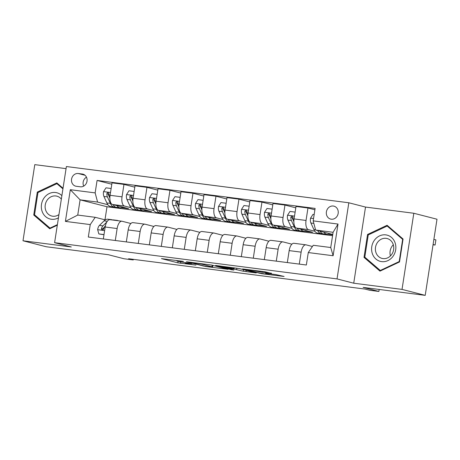 <?xml version="1.0" encoding="UTF-8"?>
<svg xmlns="http://www.w3.org/2000/svg" width="460" height="460" viewBox="0 0 460 460"><rect width="100%" height="100%" fill="white"/><g stroke="black" fill="none" stroke-linecap="round" stroke-linejoin="round"><path stroke-width="0.69" d="M183.419 261.401L161.431 258.612L177.819 262.827L195.966 265.109A6.549 0.333 -171.2 0 1 187.277 263.62L185.909 263.269A6.549 0.333 -171.2 0 1 185.219 263.005A6.549 0.333 -171.2 0 1 188.778 263.258L191.889 263.574L187.502 262.93A6.549 0.333 -171.2 0 1 178.808 261.441L177.445 261.09A6.549 0.333 -171.2 0 1 176.749 260.832A6.549 0.333 -171.2 0 1 180.308 261.084L183.419 261.401M333.304 206.028A6.67 5.928 -75.6 0 0 326.462 211.496A6.67 5.928 -75.6 0 0 330.625 219.075A6.67 5.928 -75.6 0 0 331.269 219.202A6.67 5.928 -75.6 0 0 338.106 213.733A6.67 5.928 -75.6 0 0 333.948 206.155A6.67 5.928 -75.6 0 0 333.304 206.028M271.417 273.435L265 271.785L242.581 268.968L261.895 273.734L284.102 276.466L275.833 274.568L265.604 273.32L269.152 274.327L264.971 273.953L258.911 272.872L247.543 269.876L251.723 270.25L262.298 272.262L271.452 273.211M66.062 168.647L34.787 164.64L23 240.775L46.184 246.738L108.284 254.702L124.05 258.761L133.25 259.94L128.616 258.744L365.044 289.075L369.685 290.271L378.885 291.45L379.19 289.461M402.028 289.397L413.816 213.262L365.516 207.069L353.728 283.205L402.028 289.397L425.212 295.36L363.118 287.396L378.885 291.45M353.728 283.205L337.036 278.909L54.602 242.679L66.389 166.537L348.824 202.774L337.036 278.909M23 240.775L71.3 246.968L54.602 242.679M211.548 265.046L186.409 261.763L205.729 266.524L228.154 269.341L211.548 265.046M215.608 265.449L239.637 268.646L256.237 272.941L243.288 271.227L233.927 269.054L226.763 268.197L233.898 270.06L231.368 269.733L215.608 265.449M413.816 213.262L437 219.224L425.212 295.36M76.285 186.277L80.333 186.794A6.463 5.739 -75.6 0 0 86.957 181.499A6.463 5.739 -75.6 0 0 82.926 174.156A6.463 5.739 -75.6 0 0 82.305 174.041L78.257 173.518A6.463 5.739 -75.6 0 0 71.628 178.814A6.463 5.739 -75.6 0 0 75.659 186.156A6.463 5.739 -75.6 0 0 76.285 186.277M332.568 235.692L107.002 206.753L80.103 199.835L77.746 215.067L95.226 217.31L90.246 224.583L88.314 237.032L306.348 265.006L308.275 252.557L313.26 245.278L330.74 247.52L333.097 232.294L315.617 230.052L332.764 234.462M90.246 224.583L65.406 221.398L70.311 189.71L95.151 192.895L97.583 202.078L107.893 204.729M111.797 184.23L97.077 180.446L95.151 192.895M97.077 180.446L315.111 208.414L313.179 220.869L338.019 224.054L333.115 255.743L308.275 252.557M365.516 207.069L348.824 202.774M133.25 259.94L133.343 259.354M107.002 206.753L104.978 219.817M97.583 202.078L80.103 199.835L70.311 189.71M328.296 234.249L332.706 234.813M314.899 209.783L307.964 208L306.038 220.449A8.337 3.806 97.3 0 0 308.47 229.638L314.887 231.288M307.964 208L296.004 206.465L294.078 218.92A8.337 3.806 97.3 0 0 296.516 228.102L312.558 232.231L305.296 231.299M295.791 207.834L284.964 205.051L283.038 217.499A8.337 3.806 97.3 0 0 285.476 226.688L291.887 228.338M284.964 205.051L273.004 203.515L271.078 215.964A8.337 3.806 97.3 0 0 273.516 225.153L289.558 229.275L282.296 228.344M272.791 204.884L261.964 202.101L260.038 214.55A8.337 3.806 97.3 0 0 262.476 223.738L268.887 225.383M261.964 202.101L250.004 200.566L248.078 213.014A8.337 3.806 97.3 0 0 250.516 222.203L266.558 226.326L259.296 225.394M249.797 201.934L238.97 199.151L237.038 211.6A8.337 3.806 97.3 0 0 239.476 220.783L245.893 222.433M238.97 199.151L227.01 197.616L225.078 210.065A8.337 3.806 97.3 0 0 227.516 219.253L243.558 223.376L236.296 222.444M226.797 198.984L215.97 196.202L214.038 208.65A8.337 3.806 97.3 0 0 216.476 217.833L222.893 219.483M215.97 196.202L204.01 194.666L202.084 207.115A8.337 3.806 97.3 0 0 204.516 216.298L220.564 220.426L213.296 219.495M203.797 196.035L192.97 193.252L191.044 205.7A8.337 3.806 97.3 0 0 193.476 214.883L199.893 216.533M192.97 193.252L181.01 191.716L179.084 204.165A8.337 3.806 97.3 0 0 181.516 213.348L197.564 217.476L190.296 216.545M180.797 193.085L169.97 190.296L168.044 202.751A8.337 3.806 97.3 0 0 170.476 211.933L176.893 213.584M169.97 190.296L158.01 188.767L156.084 201.215A8.337 3.806 97.3 0 0 158.516 210.398L174.564 214.527L167.302 213.595M157.797 190.135L146.97 187.346L145.044 199.795A8.337 3.806 97.3 0 0 147.476 208.984L153.893 210.634M146.97 187.346L135.01 185.811L133.084 198.266A8.337 3.806 97.3 0 0 135.522 207.448L151.564 211.577L144.302 210.645M134.797 187.18L123.97 184.397L122.044 196.845A8.337 3.806 97.3 0 0 124.482 206.034L130.893 207.684M123.97 184.397L112.01 182.861L110.084 195.31A8.337 3.806 97.3 0 0 112.522 204.499L128.564 208.621L121.302 207.69M105.294 219.897L95.226 217.31M130.899 223.52L122.124 221.26A8.337 3.806 97.3 0 0 121.911 221.22A8.337 3.806 97.3 0 0 117.139 228.539L115.287 240.494M153.899 226.469L145.118 224.21A8.337 3.806 97.3 0 0 144.906 224.169A8.337 3.806 97.3 0 0 140.139 231.489L138.287 243.443M176.899 229.419L168.118 227.159A8.337 3.806 97.3 0 0 167.906 227.119A8.337 3.806 97.3 0 0 163.139 234.439L161.287 246.393M199.899 232.369L191.118 230.109A8.337 3.806 97.3 0 0 190.906 230.069A8.337 3.806 97.3 0 0 186.133 237.389L184.282 249.343M222.899 235.319L214.118 233.065A8.337 3.806 97.3 0 0 213.906 233.019A8.337 3.806 97.3 0 0 209.133 240.338L207.282 252.298M245.899 238.268L237.118 236.014A8.337 3.806 97.3 0 0 236.906 235.974A8.337 3.806 97.3 0 0 232.133 243.288L230.282 255.248M268.899 241.218L260.118 238.964A8.337 3.806 97.3 0 0 259.906 238.924A8.337 3.806 97.3 0 0 255.133 246.238L253.282 258.198M291.899 244.174L283.118 241.914A8.337 3.806 97.3 0 0 282.906 241.874A8.337 3.806 97.3 0 0 278.133 249.193L276.282 261.148M312.432 246.491L306.118 244.864A8.337 3.806 97.3 0 0 305.9 244.823A8.337 3.806 97.3 0 0 301.133 252.143L299.282 264.097M121.911 221.22L109.951 219.684A8.337 3.806 97.3 0 0 105.179 227.004L103.327 238.958M144.906 224.169L132.951 222.634A8.337 3.806 97.3 0 0 128.179 229.954L126.327 241.908M167.906 227.119L155.946 225.584A8.337 3.806 97.3 0 0 151.179 232.904L149.327 244.858M190.906 230.069L178.946 228.534A8.337 3.806 97.3 0 0 174.173 235.853L172.327 247.814M213.906 233.019L201.946 231.489A8.337 3.806 97.3 0 0 197.173 238.803L195.322 250.763M236.906 235.974L224.946 234.439A8.337 3.806 97.3 0 0 220.173 241.753L218.322 253.713M259.906 238.924L247.946 237.389A8.337 3.806 97.3 0 0 243.173 244.708L241.322 256.663M282.906 241.874L270.946 240.338A8.337 3.806 97.3 0 0 266.173 247.658L264.322 259.612M305.9 244.823L293.946 243.288A8.337 3.806 97.3 0 0 289.173 250.608L287.322 262.562M315.617 230.052L313.179 220.869M77.746 215.067L65.406 221.398M338.019 224.054L333.097 232.294M333.115 255.743L330.74 247.52M86.48 177.186A6.463 5.739 -75.6 0 0 83.703 186.11M63.032 188.243L56.821 182.902L37.294 192.09L33.741 215.021L49.72 228.764L57.31 225.193M403.069 239.016L387.09 225.273L367.563 234.462L364.009 257.393L379.989 271.135L399.522 261.947L403.069 239.016M35.27 215.412L33.741 215.021M38.387 192.372L37.294 192.09M365.539 257.784L364.009 257.393M368.655 234.744L367.563 234.462M190.785 262.424L204.539 266.127L209.064 266.788A6.549 0.333 -171.2 0 0 212.618 267.041A6.549 0.333 -171.2 0 0 211.928 266.783L202.095 264.253A6.549 0.333 -171.2 0 0 193.401 262.763L190.808 262.263M229.747 267.743L219.506 266.288L223.888 267.484L232.651 268.726L233.548 268.72L229.747 267.743L229.822 267.272M111.142 188.496L105.978 187.835L103.506 191.716A5.526 2.524 97.3 0 0 103.925 196.454L106.858 202.946A15.95 7.279 97.3 0 0 110.756 206.609L114.252 207.058A15.95 7.279 97.3 0 0 115.379 207.011M116.886 205.62A15.95 7.279 97.3 0 0 119.956 207.788A15.95 7.279 97.3 0 0 122.63 207.098M109.877 197.737L109.624 197.19A5.526 2.524 -82.7 0 1 109.083 194.022L108.18 192.636L107.249 192.872L106.875 193.735A5.526 2.524 97.3 0 0 107.416 196.903L110.354 203.395A15.95 7.279 97.3 0 0 114.252 207.058M119.956 207.788L116.46 207.339A15.95 7.279 -82.7 0 1 113.051 204.637M109.871 198.036L108.428 194.839A2.817 1.282 -82.7 0 1 108.209 194.08L106.875 193.735M115.943 220.455A15.95 7.279 -82.7 0 1 117.168 220.386A15.95 7.279 -82.7 0 1 118.335 220.76M104.006 234.594L98.843 233.927L97.641 229.58A5.526 2.524 -82.7 0 1 99.44 225.406L104.087 220.863A15.95 7.279 -82.7 0 1 107.968 219.207L111.464 219.656A15.95 7.279 97.3 0 0 110.239 219.719M98.843 233.927L103.977 234.744M112.447 220.006A15.95 7.279 -82.7 0 1 113.672 219.937L117.168 220.386M112.545 219.983A15.95 7.279 97.3 0 0 111.464 219.656M106.76 222.111L102.936 225.854A5.526 2.524 97.3 0 0 101.493 228.511L101.528 229.293L102.177 229.839L103.143 229.609L103.701 228.798A5.526 2.524 -82.7 0 1 105.144 226.136L105.386 225.906M101.493 228.511L102.827 228.856A2.817 1.282 -82.7 0 1 103.253 228.263L104.397 227.142M134.136 191.446L128.978 190.785L126.5 194.666A5.526 2.524 97.3 0 0 126.92 199.41L129.858 205.896A15.95 7.279 97.3 0 0 133.756 209.559L137.252 210.007A15.95 7.279 97.3 0 0 138.379 209.961M139.886 208.57A15.95 7.279 97.3 0 0 142.957 210.737A15.95 7.279 97.3 0 0 145.63 210.047M132.871 200.686L132.624 200.14A5.526 2.524 -82.7 0 1 132.083 196.972L131.629 195.833L130.945 195.558L130.249 195.828L129.875 196.684A5.526 2.524 97.3 0 0 130.416 199.858L133.354 206.344A15.95 7.279 97.3 0 0 137.252 210.007M142.957 210.737L139.46 210.289A15.95 7.279 -82.7 0 1 136.051 207.586M132.871 200.986L131.428 197.788A2.817 1.282 -82.7 0 1 131.209 197.03L129.875 196.684M157.136 194.396L151.978 193.735L149.5 197.616A5.526 2.524 97.3 0 0 149.92 202.36L152.858 208.851A15.95 7.279 97.3 0 0 156.756 212.508L160.252 212.957A15.95 7.279 97.3 0 0 161.38 212.911M162.886 211.519A15.95 7.279 97.3 0 0 165.956 213.687A15.95 7.279 97.3 0 0 168.63 212.997M155.871 203.636L155.624 203.09A5.526 2.524 -82.7 0 1 155.083 199.922L154.629 198.783L153.945 198.507L153.249 198.777L152.875 199.64A5.526 2.524 97.3 0 0 153.416 202.808L156.354 209.3A15.95 7.279 97.3 0 0 160.252 212.957M165.956 213.687L162.46 213.239A15.95 7.279 -82.7 0 1 159.051 210.536M155.871 203.935L154.422 200.738A2.817 1.282 -82.7 0 1 154.209 199.979L152.875 199.64M180.136 197.351L174.978 196.684L172.5 200.566A5.526 2.524 97.3 0 0 172.92 205.309L175.858 211.801A15.95 7.279 97.3 0 0 179.756 215.458L183.252 215.907A15.95 7.279 97.3 0 0 184.38 215.861M185.886 214.475A15.95 7.279 97.3 0 0 188.956 216.637A15.95 7.279 97.3 0 0 191.63 215.953M178.871 206.586L178.624 206.04A5.526 2.524 -82.7 0 1 178.077 202.871L177.629 201.733L176.945 201.457L176.249 201.727L175.869 202.59A5.526 2.524 97.3 0 0 176.416 205.758L179.354 212.25A15.95 7.279 97.3 0 0 183.252 215.907M188.956 216.637L185.46 216.189A15.95 7.279 -82.7 0 1 182.051 213.486M178.871 206.885L177.422 203.688A2.817 1.282 -82.7 0 1 177.209 202.929L175.869 202.59M203.136 200.301L197.978 199.64L195.5 203.515A5.526 2.524 97.3 0 0 195.92 208.259L198.852 214.751A15.95 7.279 97.3 0 0 202.756 218.408L206.252 218.856A15.95 7.279 97.3 0 0 207.38 218.81M208.88 217.425A15.95 7.279 97.3 0 0 211.956 219.587A15.95 7.279 97.3 0 0 214.63 218.902M201.871 209.541L201.624 208.989A5.526 2.524 -82.7 0 1 201.077 205.821L200.18 204.441L199.249 204.677L198.869 205.539A5.526 2.524 97.3 0 0 199.416 208.708L202.348 215.199A15.95 7.279 97.3 0 0 206.252 218.856M211.956 219.587L208.46 219.138A15.95 7.279 -82.7 0 1 205.051 216.436M201.871 209.835L200.422 206.643A2.817 1.282 -82.7 0 1 200.203 205.884L198.869 205.539M61.881 195.667A13.553 12.04 -75.6 0 0 46.828 195.046A13.553 12.04 -75.6 0 0 42.067 211.238A13.553 12.04 -75.6 0 0 58.454 217.816M61.347 199.117A10.258 9.114 -75.6 0 0 56.862 196.161A10.258 9.114 -75.6 0 0 47.581 199.588A10.258 9.114 -75.6 0 0 45.678 210.157A10.258 9.114 -75.6 0 0 51.75 216.033A10.258 9.114 -75.6 0 0 58.955 214.578M50.744 228.281L50.019 228.097L34.535 214.78L37.973 192.567L56.896 183.666L62.934 188.859M58.052 183.96L56.896 183.666M57.396 224.624L50.019 228.097M381.656 261.625A13.553 12.04 -75.6 0 0 395.686 249.786A13.553 12.04 -75.6 0 0 385.796 234.876A13.553 12.04 -75.6 0 0 371.766 246.715A13.553 12.04 -75.6 0 0 381.656 261.625M383.002 258.595A10.258 9.114 -75.6 0 0 393.524 250.188A10.258 9.114 -75.6 0 0 387.13 238.533A10.258 9.114 -75.6 0 0 386.141 238.343A10.258 9.114 -75.6 0 0 375.619 246.75A10.258 9.114 -75.6 0 0 382.018 258.405A10.258 9.114 -75.6 0 0 383.002 258.595M368.241 234.933L387.165 226.032L402.649 239.349L399.211 261.567L380.288 270.468L364.803 257.151L368.241 234.933M388.32 226.331L387.165 226.032M403.006 239.441L402.649 239.349M399.567 261.659L399.211 261.567M381.012 270.652L380.288 270.468M393.311 244.777A10.258 9.114 -75.6 0 0 390.448 255.921M226.136 203.251L220.978 202.59L218.5 206.465A5.526 2.524 97.3 0 0 218.92 211.209L221.852 217.701A15.95 7.279 97.3 0 0 225.756 221.358L229.252 221.806A15.95 7.279 97.3 0 0 230.38 221.766M231.88 220.374A15.95 7.279 97.3 0 0 234.956 222.542A15.95 7.279 97.3 0 0 237.63 221.852M224.871 212.491L224.624 211.939A5.526 2.524 -82.7 0 1 224.077 208.771L223.18 207.391L222.249 207.627L221.869 208.489A5.526 2.524 97.3 0 0 222.416 211.657L225.348 218.149A15.95 7.279 97.3 0 0 229.252 221.806M234.956 222.542L231.46 222.094A15.95 7.279 -82.7 0 1 228.045 219.386M224.865 212.784L223.422 209.593A2.817 1.282 -82.7 0 1 223.203 208.834L221.869 208.489M249.136 206.201L243.972 205.539L241.5 209.421A5.526 2.524 97.3 0 0 241.92 214.159L244.852 220.65A15.95 7.279 97.3 0 0 248.751 224.308L252.247 224.756A15.95 7.279 97.3 0 0 253.38 224.716M254.88 223.324A15.95 7.279 97.3 0 0 257.951 225.492A15.95 7.279 97.3 0 0 260.63 224.802M247.871 215.441L247.624 214.895A5.526 2.524 -82.7 0 1 247.077 211.721L246.18 210.341L245.243 210.577L244.869 211.439A5.526 2.524 97.3 0 0 245.416 214.607L248.348 221.099A15.95 7.279 97.3 0 0 252.247 224.756M257.951 225.492L254.455 225.043A15.95 7.279 -82.7 0 1 251.045 222.341M247.865 215.74L246.422 212.543A2.817 1.282 -82.7 0 1 246.203 211.784L244.869 211.439M272.136 209.15L266.972 208.489L264.5 212.37A5.526 2.524 97.3 0 0 264.92 217.108L267.852 223.6A15.95 7.279 97.3 0 0 271.751 227.263L275.247 227.711A15.95 7.279 97.3 0 0 276.374 227.665M277.88 226.274A15.95 7.279 97.3 0 0 280.951 228.442A15.95 7.279 97.3 0 0 283.624 227.752M270.871 218.391L270.624 217.844A5.526 2.524 -82.7 0 1 270.077 214.676L269.175 213.29L268.243 213.526L267.869 214.389A5.526 2.524 97.3 0 0 268.416 217.557L271.348 224.049A15.95 7.279 97.3 0 0 275.247 227.711M280.951 228.442L277.455 227.993A15.95 7.279 -82.7 0 1 274.045 225.291M270.865 218.69L269.422 215.493A2.817 1.282 -82.7 0 1 269.203 214.734L267.869 214.389M295.13 212.1L289.972 211.439L287.494 215.32A5.526 2.524 97.3 0 0 287.914 220.064L290.852 226.55A15.95 7.279 97.3 0 0 294.751 230.213L298.247 230.661A15.95 7.279 97.3 0 0 299.374 230.615M300.88 229.224A15.95 7.279 97.3 0 0 303.951 231.391A15.95 7.279 97.3 0 0 306.624 230.702M293.865 221.34L293.618 220.794A5.526 2.524 -82.7 0 1 293.077 217.626L292.623 216.487L291.939 216.211L291.243 216.482L290.869 217.338A5.526 2.524 97.3 0 0 291.41 220.512L294.348 226.998A15.95 7.279 97.3 0 0 298.247 230.661M303.951 231.391L300.455 230.943A15.95 7.279 -82.7 0 1 297.045 228.24M293.865 221.639L292.422 218.442A2.817 1.282 -82.7 0 1 292.203 217.683L290.869 217.338M314.163 214.544L312.972 214.389L310.494 218.27A5.526 2.524 97.3 0 0 310.914 223.014L313.852 229.505A15.95 7.279 97.3 0 0 317.751 233.162L321.247 233.611A15.95 7.279 97.3 0 0 322.374 233.565M323.88 232.173A15.95 7.279 97.3 0 0 326.951 234.341A15.95 7.279 97.3 0 0 329.624 233.651M317.653 230.575A15.95 7.279 97.3 0 0 321.247 233.611M433.044 244.772L435.091 245.036L435.89 239.896L433.878 239.378M326.951 234.341L323.455 233.893A15.95 7.279 -82.7 0 1 320.045 231.19M435.091 245.036L433.084 244.519M308.47 229.638L296.516 228.102M285.476 226.688L273.516 225.153M262.476 223.738L250.516 222.203M239.476 220.783L227.516 219.253M216.476 217.833L204.516 216.298M193.476 214.883L181.516 213.348M170.476 211.933L158.516 210.398M147.476 208.984L135.522 207.448M124.482 206.034L112.522 204.499M117.139 228.539L105.179 227.004M122.044 196.845L110.084 195.31M145.044 199.795L133.084 198.266M140.139 231.489L128.179 229.954M168.044 202.751L156.084 201.215M163.139 234.439L151.179 232.904M191.044 205.7L179.084 204.165M186.133 237.389L174.173 235.853M214.038 208.65L202.084 207.115M209.133 240.338L197.173 238.803M237.038 211.6L225.078 210.065M232.133 243.288L220.173 241.753M260.038 214.55L248.078 213.014M255.133 246.238L243.173 244.708M283.038 217.499L271.078 215.964M278.133 249.193L266.173 247.658M306.038 220.449L294.078 218.92M301.133 252.143L289.173 250.608M85.025 175.26L78.257 173.518M83.53 174.352L82.305 174.041M180.757 261.861L180.538 263.292M178.066 261.251L177.819 262.827M203.061 265.748L203.015 266.058M212.169 265.202L211.928 266.783M202.176 263.724L202.095 264.253M246.215 270.336L246.002 271.693M243.535 269.646L243.288 271.227M236.854 268.174L236.641 269.52M234.117 267.823L233.927 269.054M231.42 269.422L231.368 269.733M233.697 267.766L233.548 268.72M262.424 271.452L262.298 272.262M259.693 271.101L259.584 271.797M257.859 270.865L257.784 271.337M268.646 273.648L268.571 274.108M259.233 272.947L259.181 273.263M110.521 192.51L103.563 191.619M110.354 203.395L106.858 202.946M107.416 196.903L103.925 196.454M97.669 229.689L104.627 230.581M104.087 220.863L107.295 221.277M99.44 225.406L102.936 225.854M133.515 195.46L126.563 194.568M133.354 206.344L129.858 205.896M130.416 199.858L126.92 199.41M156.515 198.409L149.563 197.518M156.354 209.3L152.858 208.851M153.416 202.808L149.92 202.36M179.515 201.359L172.563 200.468M179.354 212.25L175.858 211.801M176.416 205.758L172.92 205.309M202.515 204.315L195.563 203.418M202.348 215.199L198.852 214.751M199.416 208.708L195.92 208.259M225.515 207.264L218.563 206.373M225.348 218.149L221.852 217.701M222.416 211.657L218.92 211.209M248.515 210.214L241.558 209.323M248.348 221.099L244.852 220.65M245.416 214.607L241.92 214.159M271.515 213.164L264.558 212.273M271.348 224.049L267.852 223.6M268.416 217.557L264.92 217.108M294.509 216.114L287.558 215.222M294.348 226.998L290.852 226.55M291.41 220.512L287.914 220.064M313.542 218.558L310.558 218.172M315.531 229.718L313.852 229.505M313.852 223.387L310.914 223.014M176.807 260.469L176.749 260.832M185.276 262.62L185.219 263.005M212.876 265.385L212.618 267.041M219.558 265.955L219.506 266.288M233.921 267.795L233.766 268.801M247.595 269.548L247.543 269.876M269.244 273.723L269.152 274.327"/></g></svg>
